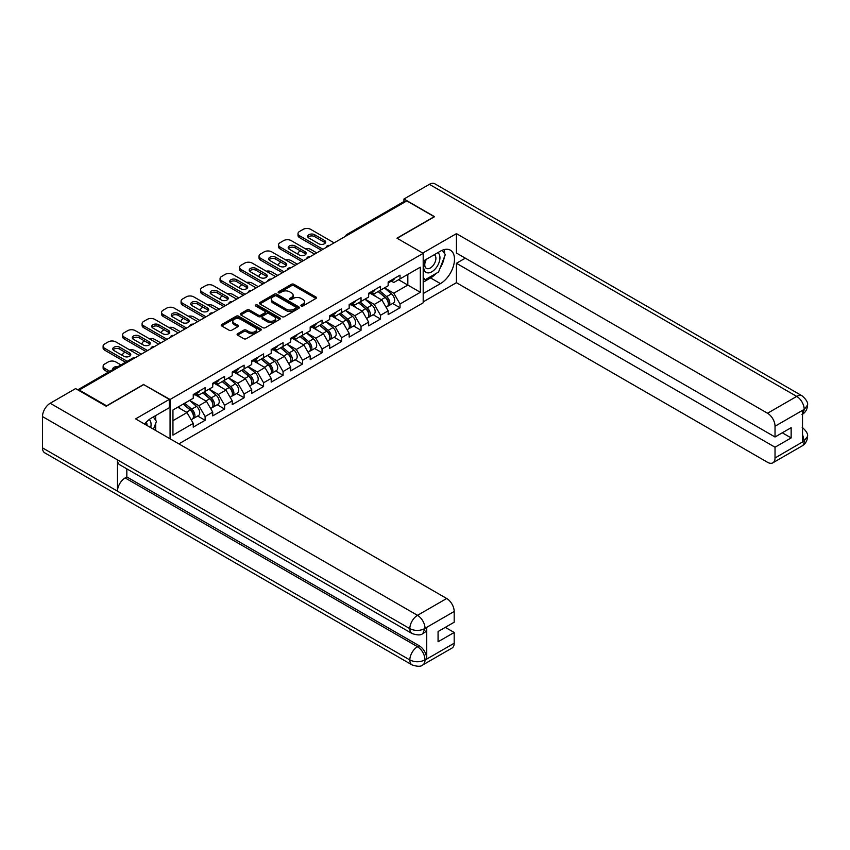 <?xml version="1.0" encoding="UTF-8"?>
<svg xmlns="http://www.w3.org/2000/svg" width="850" height="850" viewBox="0 0 850 850"><rect width="100%" height="100%" fill="white"/><g stroke="black" fill="none" stroke-linecap="round" stroke-linejoin="round"><path stroke-width="1.27" d="M301.229 305.979A1.211 0.701 0 0 0 302.94 305.979L315.977 298.446A1.732 0.999 0 0 0 316.487 297.744A1.732 0.999 0 0 0 315.977 297.033L293.898 284.293A1.732 0.999 0 0 0 291.444 284.293L278.418 291.816A1.211 0.701 0 0 0 280.128 292.804L281.817 291.826A5.546 3.209 0 0 1 289.669 291.826L291.507 292.889A5.546 3.209 0 0 1 293.133 295.163A5.546 3.209 0 0 1 291.507 297.426L289.818 298.392A1.211 0.701 0 0 0 291.539 299.391L293.229 298.414A5.546 3.209 0 0 1 301.07 298.414L302.908 299.476A5.546 3.209 0 0 1 304.534 301.739A5.546 3.209 0 0 1 302.908 304.013L301.229 304.98A1.211 0.701 0 0 0 301.229 305.979L301.229 304.98M237.607 333.71A1.732 0.999 0 0 0 237.097 334.422A1.732 0.999 0 0 0 237.607 335.123L243.801 338.704A1.732 0.999 0 0 0 246.256 338.704L260.727 330.353A1.732 0.999 0 0 0 261.237 329.641A1.732 0.999 0 0 0 260.727 328.929L238.648 316.189A1.732 0.999 0 0 0 236.194 316.189L221.722 324.541A1.732 0.999 0 0 0 221.223 325.252A1.732 0.999 0 0 0 221.722 325.954L229.202 330.278A1.732 0.999 0 0 0 231.657 330.278L237.851 326.697A1.732 0.999 0 0 0 238.361 325.996A1.732 0.999 0 0 0 237.851 325.284L234.143 323.149A4.643 2.678 0 0 1 232.783 321.247A4.643 2.678 0 0 1 235.652 318.771A4.643 2.678 0 0 1 240.709 319.356L255.234 327.749A4.643 2.678 0 0 1 256.594 329.641A4.643 2.678 0 0 1 253.736 332.116A4.643 2.678 0 0 1 248.678 331.532L246.256 330.14A1.732 0.999 0 0 0 243.801 330.14L237.607 333.71L237.607 335.123M143.831 384.328L106.59 405.822L79.231 390.022L406.831 200.887L434.191 216.686L396.961 238.181L423.194 253.332L170.064 399.479L143.831 384.689M281.945 316.678A1.732 0.999 0 0 0 284.399 316.678L298.871 308.327A1.732 0.999 0 0 0 299.37 307.615A1.732 0.999 0 0 0 298.871 306.914L276.792 294.164A1.732 0.999 0 0 0 274.337 294.164L259.866 302.526A1.732 0.999 0 0 0 259.356 303.227A1.732 0.999 0 0 0 259.866 303.939L281.945 316.678M256.126 306.234A1.211 0.701 0 0 1 257.348 306.404L257.348 304.969L279.799 317.921A1.732 0.999 0 0 1 280.309 318.633A1.732 0.999 0 0 1 279.799 319.334L265.327 327.696A1.732 0.999 0 0 1 262.873 327.696L240.794 314.946L240.794 313.533A1.732 0.999 0 0 0 240.284 314.245A1.732 0.999 0 0 0 240.794 314.946M240.794 313.533L246.989 309.953A1.732 0.999 0 0 1 249.443 309.953L258.4 315.127A1.732 0.999 0 0 0 260.844 315.127L264.956 312.757A1.732 0.999 0 0 0 265.466 312.046A1.732 0.999 0 0 0 264.956 311.334L255.637 305.957A1.211 0.701 0 0 1 257.348 304.969M170.064 438.791L170.064 399.479M178.872 443.87L423.194 302.812L423.194 253.332M197.699 416.011L205.116 420.283L205.116 416.532L198.868 405.716L189.614 400.382M205.116 420.283L193.248 427.136L193.248 423.385L172.943 435.115L172.943 410.008L193.248 398.289L193.248 394.538L205.116 387.685L205.116 391.436L212.734 387.037L212.734 383.286L224.602 376.433L224.602 380.184L232.22 375.774L232.22 372.024L244.099 365.171L244.099 368.921L251.717 364.522L251.717 360.772L263.585 353.919L263.585 357.669L271.203 353.271L271.203 349.52L283.071 342.667L283.071 346.418L290.7 342.019L290.7 338.268L302.568 331.415L302.568 335.166L310.186 330.767L310.186 327.016L322.054 320.163L322.054 323.914L329.683 319.515L329.683 315.764L341.551 308.911L341.551 312.662L349.169 308.263L349.169 304.513L361.038 297.659L361.038 301.41L368.656 297.011L368.656 293.261L380.534 286.408L380.534 290.158L388.152 285.759L388.152 282.009L400.021 275.156L400.021 278.906L420.325 267.176L420.325 292.283L400.021 304.002L393.773 293.186L384.529 287.853M392.604 303.482L400.021 307.753L400.021 304.002M400.021 307.753L388.152 314.606L388.152 310.856L380.534 315.254L374.287 304.438L365.033 299.104M373.118 314.734L380.534 319.005L380.534 315.254M380.534 319.005L368.656 325.858L368.656 322.108L361.038 326.517L354.79 315.69L345.546 310.356M353.621 325.986L361.038 330.267L361.038 326.517M361.038 330.267L349.169 337.121L349.169 333.359L341.551 337.769L335.304 326.942L326.06 321.608M334.135 337.237L341.551 341.519L341.551 337.769M341.551 341.519L329.683 348.373L329.683 344.622L322.054 349.021L315.807 338.194L306.563 332.86M314.649 348.489L322.054 352.771L322.054 349.021M322.054 352.771L310.186 359.624L310.186 355.874L302.568 360.272L296.321 349.446L287.077 344.112M295.152 359.741L302.568 364.023L302.568 360.272M302.568 364.023L290.7 370.876L290.7 367.126L283.071 371.524L276.824 360.708L267.58 355.364M275.666 370.993L283.071 375.275L283.071 371.524M283.071 375.275L271.203 382.128L271.203 378.377L263.585 382.776L257.337 371.96L248.094 366.616M256.169 382.245L263.585 386.527L263.585 382.776M263.585 386.527L251.717 393.38L251.717 389.629L244.099 394.028L237.851 383.212L228.597 377.868M236.683 393.497L244.099 397.779L244.099 394.028M244.099 397.779L232.22 404.632L232.22 400.881L224.602 405.28L218.354 394.464L209.111 389.119M217.186 404.749L224.602 409.031L224.602 405.28M224.602 409.031L212.734 415.884L212.734 412.133L205.116 416.532M196.446 393.646L198.868 395.038L205.116 391.436M198.868 405.716L206.486 401.317L194.82 394.581M212.734 412.133L206.486 401.317M215.942 382.394L218.354 383.786L224.602 380.184M218.354 394.464L225.972 390.065L214.317 383.329M232.22 400.881L225.972 390.065M235.429 371.142L237.851 372.534L244.099 368.921M237.851 383.212L245.469 378.813L233.803 372.077M251.717 389.629L245.469 378.813M254.926 359.89L257.337 361.282L263.585 357.669M257.337 371.96L264.956 367.561L253.3 360.825M271.203 378.377L264.956 367.561M274.412 348.638L276.824 350.03L283.071 346.418M276.824 360.708L284.453 356.299L272.786 349.573M290.7 367.126L284.453 356.299M293.909 337.376L296.321 338.778L302.568 335.166M296.321 349.446L303.939 345.047L292.283 338.321M310.186 355.874L303.939 345.047M313.395 326.124L315.807 327.526L322.054 323.914M315.807 338.194L323.436 333.795L311.769 327.069M329.683 344.622L323.436 333.795M332.881 314.872L335.304 316.264L341.551 312.662M335.304 326.942L342.922 322.543L331.266 315.807M349.169 333.359L342.922 322.543M352.378 303.62L354.79 305.012L361.038 301.41M354.79 315.69L362.408 311.291L350.752 304.555M368.656 322.108L362.408 311.291M371.864 292.368L374.287 293.76L380.534 290.158M374.287 304.438L381.905 300.039L370.239 293.303M388.152 310.856L381.905 300.039M404.961 201.971L348.362 234.653M347.565 235.11A2.646 1.53 120 0 1 348.234 234.579A2.646 1.53 60 0 0 346.906 234.441L403.506 201.769A2.646 1.53 60 0 1 404.834 201.896M391.361 281.116L393.773 282.508L400.021 278.906M393.773 293.186L407.83 285.069L407.83 274.391L420.325 267.176M398.586 279.735L420.325 292.283M79.231 390.022L79.231 390.671M172.943 420.686L187 412.569L177.746 407.235M193.248 423.385L187 412.569M301.707 306.149L302.908 305.447A5.546 3.209 0 0 0 304.534 303.184L304.534 301.739M293.133 295.163L293.133 296.597A5.546 3.209 0 0 1 291.507 298.871L290.307 299.561M315.956 298.467L293.898 285.728A1.732 0.999 0 0 0 291.444 285.728L278.906 292.974M298.839 308.337L276.792 295.609A1.732 0.999 0 0 0 274.337 295.609L259.887 303.949L259.866 302.526M295.8 308.114A1.211 0.701 0 0 0 295.8 307.126L276.42 295.938A1.211 0.701 0 0 0 274.709 295.938L272.924 296.969A5.546 3.209 0 0 0 271.299 299.232A5.546 3.209 0 0 0 272.924 301.495L286.174 309.145A5.546 3.209 0 0 0 294.026 309.145L295.8 308.114L295.8 309.559A1.211 0.701 0 0 0 296.151 309.06L296.151 307.615M271.299 299.232L271.299 300.677A5.546 3.209 0 0 0 272.924 302.94L272.924 301.495M295.8 309.559L294.026 310.59A5.546 3.209 0 0 1 286.174 310.59L272.924 302.94M240.816 314.957L246.989 311.397L246.989 309.953M265.466 312.046L265.466 313.491A1.732 0.999 0 0 1 264.956 314.192L260.844 316.572A1.732 0.999 0 0 1 258.4 316.572L249.443 311.397A1.732 0.999 0 0 0 246.989 311.397M257.348 306.404L279.777 319.356M267.686 320.493A4.643 2.678 0 0 0 272.744 321.066A4.643 2.678 0 0 0 275.602 318.591A4.643 2.678 0 0 0 274.242 316.699L269.131 313.746A1.732 0.999 0 0 0 266.677 313.746L262.565 316.115A1.732 0.999 0 0 0 262.055 316.827A1.732 0.999 0 0 0 262.565 317.528L267.686 320.493L267.686 321.927A4.643 2.678 0 0 0 272.744 322.511A4.643 2.678 0 0 0 275.602 320.036L275.602 318.591M262.055 316.827L262.055 318.272A1.732 0.999 0 0 0 262.565 318.973L262.565 317.528M267.686 321.927L262.565 318.973M256.594 329.641L256.594 331.086A4.643 2.678 0 0 1 253.736 333.561A4.643 2.678 0 0 1 248.678 332.977L246.256 331.574A1.732 0.999 0 0 0 243.801 331.574L237.628 335.144M232.783 321.247L232.783 322.692A4.643 2.678 0 0 0 234.143 324.583L234.143 323.149M237.851 325.284L237.851 326.697L234.143 324.583M260.706 330.363L238.648 317.634A1.732 0.999 0 0 0 236.194 317.634L221.754 325.975L221.722 324.541M386.665 298.605L385.794 298.095M387.781 306.032A5.833 3.368 -120 0 0 388.631 305.777A5.833 3.368 -120 0 0 389.683 301.697A5.833 3.368 -120 0 0 386.644 296.618L379.61 290.689M388.631 305.777L393.444 302.993A5.833 3.368 -120 0 0 394.485 298.924A5.833 3.368 -120 0 0 391.457 293.845L384.423 287.906M378.261 291.465L386.272 298.233A3.538 2.04 60 0 1 388.184 302.589M316.742 252.896L310.686 249.401A5.302 3.06 0 0 0 305.182 248.678M300.507 250.952L299.572 251.494A5.302 3.06 0 0 0 298.01 253.661A5.302 3.06 0 0 0 298.159 254.352M386.07 307.254L387.132 306.638A5.833 3.368 -120 0 0 388.174 302.568A5.833 3.368 -120 0 0 385.146 297.489L378.112 291.55M376.082 296.682L371.333 292.676M308.029 237.32A4.059 2.348 180 0 1 314.627 236.597L324.498 242.292A4.059 2.348 180 0 1 325.348 243.015M321.374 250.229L299.572 237.639A5.302 3.06 180 0 1 298.01 235.482L298.01 233.601A5.302 3.06 0 0 0 299.572 235.769L299.572 237.639M389.714 281.106A5.833 3.368 60 0 1 388.631 282.689A5.833 3.368 60 0 1 388.152 282.891M394.527 278.322A5.833 3.368 60 0 1 393.444 279.916L388.631 282.689M298.01 233.601A5.302 3.06 0 0 1 299.572 231.434L303.195 229.351A5.302 3.06 0 0 1 310.686 229.351L334.114 242.866M322.989 249.294L299.572 235.769M314.627 234.717L324.498 240.423A4.059 2.348 180 0 1 325.688 242.08A4.059 2.348 180 0 1 323.17 244.248A4.059 2.348 180 0 1 318.75 243.738L308.879 238.042A4.059 2.348 180 0 1 307.689 236.374A4.059 2.348 180 0 1 310.197 234.207A4.059 2.348 180 0 1 314.627 234.717L314.627 236.597M425.786 259.632A11.486 6.63 120 0 0 425.51 271.968A11.486 6.63 120 0 0 435.88 268.196A11.486 6.63 120 0 0 437.856 252.663M426.434 259.25A7.863 4.537 120 0 0 426.413 268.377A7.863 4.537 120 0 0 433.118 265.519A7.863 4.537 120 0 0 434.276 254.756A7.863 4.537 120 0 0 434.244 254.745M442.234 250.261L445.304 254.628L438.568 272.011L425.074 279.799L423.194 277.132M423.194 278.715L425.074 279.799M150.684 427.603A11.486 6.63 120 0 0 149.164 419.571M147.029 425.489A7.863 4.537 120 0 0 146.221 422.259M153.308 416.946L156.442 421.409L153.425 429.186M436.082 273.456A19.879 11.475 120 0 1 430.567 277.929L440.438 283.624A19.879 11.475 120 0 0 453.422 266.114A19.879 11.475 120 0 0 450.383 250.187A19.879 11.475 120 0 0 440.438 251.164L423.194 261.12M440.438 283.624L423.194 293.579M423.194 301.877L456.429 282.689L456.429 263.288L775.03 447.228L775.03 457.98L804.387 440.874M465.301 258.166L456.429 263.288M782.276 432.799L791.148 437.92L791.148 427.678L775.03 436.985L456.429 253.045L456.429 233.633L767.539 413.249L796.716 396.408L429.377 184.333L403.952 199.017L434.562 216.686L397.152 238.287M422.758 253.077L456.429 233.633M456.429 282.689L767.539 462.304A10.604 6.12 -120 0 0 772.841 462.825A10.604 6.12 -120 0 0 775.03 457.98M429.377 184.333A10.869 6.269 -60 0 1 434.817 183.791L802.145 395.866A10.869 6.269 -60 0 0 796.716 396.408A10.604 6.12 60 0 1 804.206 409.392L775.03 426.233A10.604 6.12 -120 0 0 767.539 413.249M403.952 201.641L403.952 199.017M775.03 436.985L775.03 426.233M791.148 437.92L775.03 447.228M802.517 414.248L804.206 409.753L802.517 410.731L802.517 441.745L804.206 440.778L802.517 434.329M440.024 268.249A19.879 11.475 120 0 0 444.306 257.221M444.624 253.661A19.879 11.475 120 0 0 444.136 249.602M430.567 277.929L423.194 282.189M423.194 279.873L424.203 279.299M802.145 427.252C806.406 431.088 808.191 434.148 807.5 436.443L804.206 440.778M802.145 395.866C806.406 399.67 808.191 402.762 807.5 405.142L804.206 409.392M169.32 399.404L135.586 418.88L446.686 598.496A10.604 6.12 60 0 1 454.187 611.479L425.011 628.32L422.811 633.537C421.037 635.343 417.456 635.343 412.08 633.548L119.712 464.759A10.869 6.269 -60 0 1 117.47 459.85L42.5 416.574A10.869 6.269 -60 0 1 50.182 403.261L75.608 388.588L106.218 406.257L143.703 384.614L169.32 399.404L169.32 407.703L151.576 417.945A19.879 11.475 120 0 0 144.606 424.097M155.263 430.238L159.449 432.661M155.699 429.994L155.699 423.332M155.699 420.346L155.699 415.565M454.187 611.479L454.187 622.232L438.069 631.529L438.069 641.771L454.187 632.474L454.187 643.216A10.604 6.12 60 0 1 451.987 648.072L422.811 664.912A10.604 6.12 -120 0 0 425.011 660.057L454.187 643.216M422.811 664.912C421.122 666.708 417.541 666.719 412.08 664.923L44.752 452.848A10.869 6.269 -60 0 1 42.5 447.876L117.47 491.162A10.869 6.269 -60 0 1 125.152 477.923L417.509 646.712L419.199 645.745A10.604 6.12 60 0 1 426.7 658.729L426.7 627.704A10.604 6.12 60 0 1 424.501 632.559L422.811 633.537M42.5 416.574L42.5 447.876M412.08 633.548A10.869 6.269 -60 0 1 409.828 628.649L117.47 459.85L117.47 491.162L409.828 659.951C414.811 662.362 419.815 662.362 424.819 659.951L425.011 660.057M454.187 632.474L445.315 627.353M126.831 468.86L126.831 476.946L419.199 645.745M126.831 476.946L125.152 477.923M50.182 403.261L417.509 615.336A10.869 6.269 -60 0 0 409.828 628.649C414.832 631.051 419.826 631.029 424.809 628.586M367.179 309.857L366.297 309.347M368.294 317.294A5.833 3.368 -120 0 0 369.144 317.029A5.833 3.368 -120 0 0 370.186 312.949A5.833 3.368 -120 0 0 367.147 307.87L360.124 301.941M369.144 317.029L373.947 314.245A5.833 3.368 -120 0 0 374.999 310.176A5.833 3.368 -120 0 0 371.96 305.097L364.926 299.158M358.764 302.717L366.786 309.485A3.538 2.04 60 0 1 368.698 313.841M297.256 264.148L291.199 260.652A5.302 3.06 0 0 0 285.696 259.93M281.01 262.204L280.075 262.746A5.302 3.06 0 0 0 278.524 264.913A5.302 3.06 0 0 0 278.662 265.604M366.573 318.506L367.636 317.889A5.833 3.368 -120 0 0 368.688 313.82A5.833 3.368 -120 0 0 365.649 308.741L358.615 302.802M356.596 307.934L351.847 303.928M347.682 321.109L346.811 320.609M348.797 328.546A5.833 3.368 -120 0 0 349.647 328.281A5.833 3.368 -120 0 0 350.699 324.201A5.833 3.368 -120 0 0 347.661 319.122L340.627 313.193M349.647 328.281L354.461 325.507A5.833 3.368 -120 0 0 355.502 321.428A5.833 3.368 -120 0 0 352.474 316.349L345.44 310.42M339.277 313.979L347.299 320.748A3.538 2.04 60 0 1 349.201 325.093M277.769 275.4L271.702 271.904A5.302 3.06 0 0 0 266.199 271.182M261.524 273.456L260.589 273.998A5.302 3.06 0 0 0 259.038 276.165A5.302 3.06 0 0 0 259.176 276.866M347.087 329.757L348.149 329.141A5.833 3.368 -120 0 0 349.201 325.072A5.833 3.368 -120 0 0 346.163 319.993L339.129 314.054M337.099 319.186L332.361 315.18M328.196 332.361L327.314 331.861M329.311 339.798A5.833 3.368 -120 0 0 330.161 339.533A5.833 3.368 -120 0 0 331.203 335.463A5.833 3.368 -120 0 0 328.164 330.374L321.141 324.445M330.161 339.533L334.964 336.759A5.833 3.368 -120 0 0 336.016 332.679A5.833 3.368 -120 0 0 332.977 327.601L325.943 321.672M319.781 325.231L327.803 331.999A3.538 2.04 60 0 1 329.715 336.345M258.273 286.663L252.216 283.156A5.302 3.06 0 0 0 246.712 282.434M242.038 284.707L241.092 285.249A5.302 3.06 0 0 0 239.541 287.417A5.302 3.06 0 0 0 239.679 288.118M327.601 341.009L328.663 340.393A5.833 3.368 -120 0 0 329.704 336.324A5.833 3.368 -120 0 0 326.666 331.245L319.642 325.316M317.613 330.438L312.864 326.432M308.699 343.612L307.828 343.113M309.814 351.05A5.833 3.368 -120 0 0 310.664 350.784A5.833 3.368 -120 0 0 311.716 346.715A5.833 3.368 -120 0 0 308.678 341.636L301.644 335.697M310.664 350.784L315.478 348.011A5.833 3.368 -120 0 0 316.529 343.931A5.833 3.368 -120 0 0 313.491 338.853L306.457 332.924M300.294 336.483L308.316 343.251A3.538 2.04 60 0 1 310.218 347.608M238.786 297.914L232.719 294.408A5.302 3.06 0 0 0 227.226 293.686M222.541 295.959L221.606 296.501A5.302 3.06 0 0 0 220.054 298.669A5.302 3.06 0 0 0 220.192 299.37M308.104 352.261L309.166 351.656A5.833 3.368 -120 0 0 310.218 347.576A5.833 3.368 -120 0 0 307.179 342.497L300.146 336.568M298.116 341.689L293.377 337.684M289.212 354.864L288.331 354.365M290.328 362.302A5.833 3.368 -120 0 0 291.178 362.036A5.833 3.368 -120 0 0 292.219 357.967A5.833 3.368 -120 0 0 289.191 352.888L282.158 346.949M291.178 362.036L295.991 359.263A5.833 3.368 -120 0 0 297.033 355.183A5.833 3.368 -120 0 0 293.994 350.104L286.971 344.176M280.797 347.735L288.819 354.503A3.538 2.04 60 0 1 290.732 358.859M219.289 309.166L213.233 305.66A5.302 3.06 0 0 0 207.729 304.938M203.054 307.211L202.109 307.753A5.302 3.06 0 0 0 200.558 309.921A5.302 3.06 0 0 0 200.696 310.622M288.618 363.513L289.68 362.908A5.833 3.368 -120 0 0 290.721 358.828A5.833 3.368 -120 0 0 287.693 353.749L280.659 347.82M278.63 352.941L273.881 348.936M288.533 248.572A4.059 2.348 180 0 1 295.131 247.849L305.001 253.544A4.059 2.348 180 0 1 305.851 254.267M301.877 261.481L280.075 248.891A5.302 3.06 180 0 1 278.524 246.734L278.524 244.853A5.302 3.06 0 0 0 280.075 247.021L280.075 248.891M370.228 292.358A5.833 3.368 60 0 1 369.144 293.941A5.833 3.368 60 0 1 368.656 294.142M375.031 289.574A5.833 3.368 60 0 1 373.947 291.168L369.144 293.941M278.524 244.853A5.302 3.06 0 0 1 280.075 242.696L283.698 240.603A5.302 3.06 0 0 1 291.199 240.603L314.627 254.129M303.503 260.546L280.075 247.021M295.131 245.969L305.001 251.674A4.059 2.348 180 0 1 306.191 253.332A4.059 2.348 180 0 1 303.684 255.499A4.059 2.348 180 0 1 299.253 254.989L289.382 249.294A4.059 2.348 180 0 1 288.192 247.637A4.059 2.348 180 0 1 290.7 245.469A4.059 2.348 180 0 1 295.131 245.969L295.131 247.849M269.046 259.824A4.059 2.348 180 0 1 275.644 259.101L285.515 264.796A4.059 2.348 180 0 1 286.365 265.519M282.391 272.733L260.589 260.153A5.302 3.06 180 0 1 259.038 257.986L259.038 256.105A5.302 3.06 0 0 0 260.589 258.273L260.589 260.153M350.731 303.609A5.833 3.368 60 0 1 349.647 305.192A5.833 3.368 60 0 1 349.169 305.394M355.544 300.826A5.833 3.368 60 0 1 354.461 302.419L349.647 305.192M259.038 256.105A5.302 3.06 0 0 1 260.589 253.948L264.212 251.855A5.302 3.06 0 0 1 271.702 251.855L295.131 265.381M284.017 271.798L260.589 258.273M275.644 257.231L285.515 262.926A4.059 2.348 180 0 1 286.705 264.584A4.059 2.348 180 0 1 284.197 266.751A4.059 2.348 180 0 1 279.767 266.241L269.896 260.546A4.059 2.348 180 0 1 268.706 258.889A4.059 2.348 180 0 1 271.214 256.721A4.059 2.348 180 0 1 275.644 257.231L275.644 259.101M249.549 271.076A4.059 2.348 180 0 1 256.148 270.353L266.018 276.059A4.059 2.348 180 0 1 266.868 276.771M262.894 283.985L241.092 271.405A5.302 3.06 180 0 1 239.541 269.238L239.541 267.357A5.302 3.06 0 0 0 241.092 269.524L241.092 271.405M331.245 314.861A5.833 3.368 60 0 1 330.161 316.444A5.833 3.368 60 0 1 329.683 316.646M336.058 312.088A5.833 3.368 60 0 1 334.964 313.671L330.161 316.444M239.541 267.357A5.302 3.06 0 0 1 241.092 265.2L244.715 263.107A5.302 3.06 0 0 1 252.216 263.107L275.644 276.632M264.52 283.05L241.092 269.524M256.148 268.483L266.018 274.178A4.059 2.348 180 0 1 267.208 275.836A4.059 2.348 180 0 1 264.701 278.003A4.059 2.348 180 0 1 260.27 277.493L250.399 271.798A4.059 2.348 180 0 1 249.209 270.141A4.059 2.348 180 0 1 251.717 267.973A4.059 2.348 180 0 1 256.148 268.483L256.148 270.353M230.063 282.328A4.059 2.348 180 0 1 236.661 281.605L246.532 287.311A4.059 2.348 180 0 1 247.382 288.022M243.408 295.237L221.606 282.657A5.302 3.06 180 0 1 220.054 280.489L220.054 278.619A5.302 3.06 0 0 0 221.606 280.776L221.606 282.657M311.748 326.113A5.833 3.368 60 0 1 310.664 327.707A5.833 3.368 60 0 1 310.186 327.898M316.561 323.34A5.833 3.368 60 0 1 315.478 324.923L310.664 327.707M220.054 278.619A5.302 3.06 0 0 1 221.606 276.452L225.229 274.359A5.302 3.06 0 0 1 232.719 274.359L256.148 287.884M245.034 294.302L221.606 280.776M236.661 279.735L246.532 285.43A4.059 2.348 180 0 1 247.722 287.087A4.059 2.348 180 0 1 245.214 289.255A4.059 2.348 180 0 1 240.784 288.745L230.913 283.05A4.059 2.348 180 0 1 229.723 281.392A4.059 2.348 180 0 1 232.231 279.225A4.059 2.348 180 0 1 236.661 279.735L236.661 281.605M210.566 293.579A4.059 2.348 180 0 1 217.164 292.857L227.035 298.562A4.059 2.348 180 0 1 227.896 299.285M223.911 306.499L202.109 293.909A5.302 3.06 180 0 1 200.558 291.741L200.558 289.871A5.302 3.06 0 0 0 202.109 292.028L202.109 293.909M292.262 337.365A5.833 3.368 60 0 1 291.178 338.959A5.833 3.368 60 0 1 290.7 339.15M297.075 334.592A5.833 3.368 60 0 1 295.991 336.175L291.178 338.959M200.558 289.871A5.302 3.06 0 0 1 202.109 287.704L205.732 285.611A5.302 3.06 0 0 1 213.233 285.611L236.661 299.136M225.537 305.554L202.109 292.028M217.164 290.987L227.035 296.682A4.059 2.348 180 0 1 228.225 298.339A4.059 2.348 180 0 1 225.718 300.507A4.059 2.348 180 0 1 221.287 299.997L211.416 294.302A4.059 2.348 180 0 1 210.226 292.644A4.059 2.348 180 0 1 212.744 290.477A4.059 2.348 180 0 1 217.164 290.987L217.164 292.857M269.716 366.116L268.844 365.617M270.842 373.554A5.833 3.368 -120 0 0 271.681 373.288A5.833 3.368 -120 0 0 272.733 369.219A5.833 3.368 -120 0 0 269.694 364.14L262.661 358.201M271.681 373.288L276.494 370.515A5.833 3.368 -120 0 0 277.546 366.435A5.833 3.368 -120 0 0 274.507 361.356L267.474 355.428M261.311 358.987L269.333 365.755A3.538 2.04 60 0 1 271.235 370.111M199.803 320.418L193.747 316.922A5.302 3.06 0 0 0 188.243 316.189M183.558 318.474L182.623 319.005A5.302 3.06 0 0 0 181.071 321.172A5.302 3.06 0 0 0 181.209 321.874M269.121 374.765L270.183 374.159A5.833 3.368 -120 0 0 271.235 370.079A5.833 3.368 -120 0 0 268.196 365.001L261.163 359.072M259.133 364.193L254.394 360.188M191.08 304.831A4.059 2.348 180 0 1 197.678 304.109L207.549 309.814A4.059 2.348 180 0 1 208.399 310.537M204.425 317.751L182.623 305.161A5.302 3.06 180 0 1 181.071 302.993L181.071 301.123A5.302 3.06 0 0 0 182.623 303.28L182.623 305.161M272.765 348.617A5.833 3.368 60 0 1 271.681 350.211A5.833 3.368 60 0 1 271.203 350.402M277.578 345.844A5.833 3.368 60 0 1 276.494 347.427L271.681 350.211M181.071 301.123A5.302 3.06 0 0 1 182.623 298.956L186.246 296.862A5.302 3.06 0 0 1 193.747 296.862L217.164 310.388M206.051 316.806L182.623 303.28M197.678 302.239L207.549 307.934A4.059 2.348 180 0 1 208.739 309.591A4.059 2.348 180 0 1 206.231 311.759A4.059 2.348 180 0 1 201.801 311.259L191.93 305.554A4.059 2.348 180 0 1 190.74 303.896A4.059 2.348 180 0 1 193.248 301.729A4.059 2.348 180 0 1 197.678 302.239L197.678 304.109M250.229 377.379L249.358 376.869M251.345 384.806A5.833 3.368 -120 0 0 252.195 384.54A5.833 3.368 -120 0 0 253.247 380.471A5.833 3.368 -120 0 0 250.208 375.392L243.174 369.453M252.195 384.54L257.008 381.767A5.833 3.368 -120 0 0 258.049 377.697A5.833 3.368 -120 0 0 255.011 372.608L247.988 366.679M241.814 370.239L249.836 377.007A3.538 2.04 60 0 1 251.749 381.363M180.306 331.67L174.25 328.174A5.302 3.06 0 0 0 168.746 327.452M164.071 329.726L163.136 330.267A5.302 3.06 0 0 0 161.574 332.424A5.302 3.06 0 0 0 161.723 333.126M249.634 386.027L250.697 385.411A5.833 3.368 -120 0 0 251.738 381.331A5.833 3.368 -120 0 0 248.71 376.252L241.676 370.324M239.647 375.445L234.898 371.45M171.583 316.083A4.059 2.348 180 0 1 178.192 315.371L188.052 321.066A4.059 2.348 180 0 1 188.913 321.789M184.928 329.003L163.136 316.413A5.302 3.06 180 0 1 161.574 314.245L161.574 312.375A5.302 3.06 0 0 0 163.136 314.532L163.136 316.413M253.279 359.869A5.833 3.368 60 0 1 252.195 361.462A5.833 3.368 60 0 1 251.717 361.654M258.092 357.096A5.833 3.368 60 0 1 257.008 358.679L252.195 361.462M161.574 312.375A5.302 3.06 0 0 1 163.136 310.207L166.759 308.114A5.302 3.06 0 0 1 174.25 308.114L197.678 321.64M186.554 328.058L163.136 314.532M178.192 313.491L188.052 319.186A4.059 2.348 180 0 1 189.252 320.854A4.059 2.348 180 0 1 186.734 323.021A4.059 2.348 180 0 1 182.314 322.511L172.444 316.806A4.059 2.348 180 0 1 171.254 315.148A4.059 2.348 180 0 1 173.761 312.981A4.059 2.348 180 0 1 178.192 313.491L178.192 315.371M230.732 388.631L229.861 388.121M231.859 396.058A5.833 3.368 -120 0 0 232.698 395.803A5.833 3.368 -120 0 0 233.75 391.723A5.833 3.368 -120 0 0 230.711 386.644L223.678 380.715M232.698 395.803L237.511 393.019A5.833 3.368 -120 0 0 238.563 388.949A5.833 3.368 -120 0 0 235.524 383.871L228.491 377.931M222.328 381.491L230.35 388.259A3.538 2.04 60 0 1 232.252 392.615M160.82 342.922L154.764 339.426A5.302 3.06 0 0 0 149.26 338.704M144.574 340.978L143.639 341.519A5.302 3.06 0 0 0 142.088 343.676A5.302 3.06 0 0 0 142.226 344.377M230.137 397.279L231.2 396.663A5.833 3.368 -120 0 0 232.252 392.594A5.833 3.368 -120 0 0 229.213 387.504L222.179 381.576M220.161 386.697L215.411 382.702M152.097 327.346A4.059 2.348 180 0 1 158.695 326.623L168.566 332.318A4.059 2.348 180 0 1 169.416 333.041M165.442 340.255L143.639 327.664A5.302 3.06 180 0 1 142.088 325.497L142.088 323.627A5.302 3.06 0 0 0 143.639 325.794L143.639 327.664M233.792 371.121A5.833 3.368 60 0 1 232.698 372.714A5.833 3.368 60 0 1 232.22 372.916M238.595 368.348A5.833 3.368 60 0 1 237.511 369.941L232.698 372.714M142.088 323.627A5.302 3.06 0 0 1 143.639 321.459L147.262 319.366A5.302 3.06 0 0 1 154.764 319.366L178.192 332.892M167.067 339.32L143.639 325.794M158.695 324.743L168.566 330.448A4.059 2.348 180 0 1 169.756 332.106A4.059 2.348 180 0 1 167.248 334.273A4.059 2.348 180 0 1 162.817 333.763L152.947 328.058A4.059 2.348 180 0 1 151.757 326.4A4.059 2.348 180 0 1 154.264 324.233A4.059 2.348 180 0 1 158.695 324.743L158.695 326.623M211.246 399.882L210.375 399.373M212.362 407.309A5.833 3.368 -120 0 0 213.212 407.054A5.833 3.368 -120 0 0 214.264 402.974A5.833 3.368 -120 0 0 211.225 397.896L204.191 391.967M213.212 407.054L218.025 404.271A5.833 3.368 -120 0 0 219.066 400.201A5.833 3.368 -120 0 0 216.038 395.123L209.004 389.183M202.842 392.743L210.853 399.511A3.538 2.04 60 0 1 212.766 403.867M141.334 354.174L135.267 350.678A5.302 3.06 0 0 0 129.763 349.956M125.088 352.229L124.153 352.771A5.302 3.06 0 0 0 122.602 354.928A5.302 3.06 0 0 0 122.74 355.629M210.651 408.531L211.714 407.915A5.833 3.368 -120 0 0 212.766 403.846A5.833 3.368 -120 0 0 209.727 398.767L202.693 392.828M200.664 397.959L195.914 393.954M132.611 338.598A4.059 2.348 180 0 1 139.209 337.875L149.079 343.57A4.059 2.348 180 0 1 149.929 344.293M145.956 351.507L124.153 338.916A5.302 3.06 180 0 1 122.602 336.759L122.602 334.879A5.302 3.06 0 0 0 124.153 337.046L124.153 338.916M214.296 382.383A5.833 3.368 60 0 1 213.212 383.966A5.833 3.368 60 0 1 212.734 384.168M219.109 379.599A5.833 3.368 60 0 1 218.025 381.193L213.212 383.966M122.602 334.879A5.302 3.06 0 0 1 124.153 332.711L127.776 330.618A5.302 3.06 0 0 1 135.267 330.618L158.695 344.144M147.571 350.572L124.153 337.046M139.209 335.994L149.079 341.7A4.059 2.348 180 0 1 150.269 343.358A4.059 2.348 180 0 1 147.762 345.525A4.059 2.348 180 0 1 143.331 345.015L133.461 339.32A4.059 2.348 180 0 1 132.271 337.652A4.059 2.348 180 0 1 134.778 335.484A4.059 2.348 180 0 1 139.209 335.994L139.209 337.875M191.76 411.134L190.878 410.624M192.876 418.561A5.833 3.368 -120 0 0 193.726 418.306A5.833 3.368 -120 0 0 194.767 414.226A5.833 3.368 -120 0 0 191.728 409.147L184.705 403.219M193.726 418.306L198.528 415.522A5.833 3.368 -120 0 0 199.58 411.453A5.833 3.368 -120 0 0 196.541 406.374L189.508 400.435M183.345 403.994L191.367 410.763A3.538 2.04 60 0 1 193.279 415.119M117.853 366.69A4.059 2.348 0 0 0 112.774 368.964A4.059 2.348 0 0 0 112.901 369.548M120.934 364.905L115.781 361.93A5.302 3.06 0 0 0 108.279 361.93L104.656 364.023A5.302 3.06 0 0 0 103.105 366.191A5.302 3.06 0 0 0 104.656 368.348L104.656 370.228L108.194 372.268M109.82 371.322L104.656 368.348M191.165 419.783L192.217 419.167A5.833 3.368 -120 0 0 193.269 415.098A5.833 3.368 -120 0 0 190.23 410.019L183.196 404.079M181.178 409.211L178.394 406.863M104.656 370.228A5.302 3.06 180 0 1 103.105 368.061L103.105 366.191M113.114 349.849A4.059 2.348 180 0 1 119.712 349.127L129.582 354.822A4.059 2.348 180 0 1 130.433 355.544M125.556 362.238L104.656 350.168A5.302 3.06 180 0 1 103.105 348.011L103.105 346.131A5.302 3.06 0 0 0 104.656 348.298L104.656 350.168M194.809 393.635A5.833 3.368 60 0 1 193.726 395.218A5.833 3.368 60 0 1 193.248 395.42M199.612 390.851A5.833 3.368 60 0 1 198.528 392.445L193.726 395.218M103.105 346.131A5.302 3.06 0 0 1 104.656 343.963L108.279 341.881A5.302 3.06 0 0 1 115.781 341.881L139.209 355.406M127.181 361.303L104.656 348.298M119.712 347.246L129.582 352.952A4.059 2.348 180 0 1 130.773 354.609A4.059 2.348 180 0 1 128.265 356.777A4.059 2.348 180 0 1 123.834 356.267L113.964 350.572A4.059 2.348 180 0 1 112.774 348.914A4.059 2.348 180 0 1 115.281 346.736A4.059 2.348 180 0 1 119.712 347.246L119.712 349.127M133.96 358.434L78.551 390.277M134.502 358.116A2.646 1.53 -60 0 0 133.832 358.36A2.646 1.53 -120 0 0 132.504 358.233L77.764 389.831M328.068 246.362A2.646 1.53 120 0 1 328.737 245.831A2.646 1.53 -60 0 1 329.418 245.586M308.582 257.614A2.646 1.53 120 0 1 309.251 257.082A2.646 1.53 -60 0 1 309.921 256.838M289.085 268.866A2.646 1.53 120 0 1 289.765 268.334A2.646 1.53 -60 0 1 290.434 268.09M269.599 280.118A2.646 1.53 120 0 1 270.268 279.586A2.646 1.53 -60 0 1 270.938 279.342M250.102 291.369A2.646 1.53 120 0 1 250.782 290.838A2.646 1.53 -60 0 1 251.451 290.594M230.616 302.621A2.646 1.53 120 0 1 231.285 302.09A2.646 1.53 -60 0 1 231.965 301.846M211.119 313.884A2.646 1.53 120 0 1 211.799 313.342A2.646 1.53 -60 0 1 212.468 313.098M191.633 325.136A2.646 1.53 120 0 1 192.302 324.604A2.646 1.53 -60 0 1 192.982 324.36M172.146 336.388A2.646 1.53 120 0 1 172.816 335.856A2.646 1.53 -60 0 1 173.485 335.612M152.649 347.639A2.646 1.53 120 0 1 153.319 347.108A2.646 1.53 -60 0 1 153.999 346.864M302.908 305.447L302.908 304.013M289.818 299.391L289.818 298.392M291.507 298.871L291.507 297.426M278.418 292.804L278.418 291.816M291.444 285.728L291.444 284.293M293.898 285.728L293.898 284.293M315.977 298.446L315.977 297.033M274.337 295.609L274.337 294.164M276.792 295.609L276.792 294.164M298.871 308.327L298.871 306.914M286.174 310.59L286.174 309.145M294.026 310.59L294.026 309.145M249.443 311.397L249.443 309.953M258.4 316.572L258.4 315.127M260.844 316.572L260.844 315.127M264.956 314.192L264.956 312.757M279.799 319.334L279.799 317.921M243.801 331.574L243.801 330.14M246.256 331.574L246.256 330.14M248.678 332.977L248.678 331.532M236.194 317.634L236.194 316.189M238.648 317.634L238.648 316.189M260.727 330.353L260.727 328.929M386.644 296.618L391.457 293.845M381.31 299.699L385.146 297.489M324.498 240.423L324.498 242.292M807.5 436.486C807.383 440.64 805.556 443.806 802.007 445.984A10.604 6.12 -120 0 0 804.206 441.129M426.7 658.729L424.83 659.951M425.011 628.681L426.7 627.704M425.011 628.32A10.604 6.12 60 0 0 417.509 615.336L446.686 598.496M412.08 664.923A10.869 6.269 -60 0 1 409.828 659.951A10.869 6.269 -60 0 1 417.509 646.712C422.025 649.74 424.522 654.064 425.011 659.706M367.147 307.87L371.96 305.097M361.824 310.951L365.649 308.741M347.661 319.122L352.474 316.349M342.327 322.203L346.163 319.993M328.164 330.374L332.977 327.601M322.841 333.455L326.666 331.245M308.678 341.636L313.491 338.853M303.344 344.707L307.179 342.497M289.191 352.888L293.994 350.104M283.858 355.959L287.693 353.749M305.001 251.674L305.001 253.544M285.515 262.926L285.515 264.796M266.018 274.178L266.018 276.059M246.532 285.43L246.532 287.311M227.035 296.682L227.035 298.562M269.694 364.14L274.507 361.356M264.371 367.211L268.196 365.001M207.549 307.934L207.549 309.814M250.208 375.392L255.011 372.608M244.874 378.462L248.71 376.252M188.052 319.186L188.052 321.066M230.711 386.644L235.524 383.871M225.388 389.725L229.213 387.504M168.566 330.448L168.566 332.318M211.225 397.896L216.038 395.123M205.891 400.977L209.727 398.767M149.079 341.7L149.079 343.57M191.728 409.147L196.541 406.374M186.405 412.229L190.23 410.019M129.582 352.952L129.582 354.822M346.906 234.441A2.646 2.646 0 0 0 345.631 236.226M329.587 245.48A2.646 2.646 0 0 0 326.145 247.477M310.101 256.732A2.646 2.646 0 0 0 306.648 258.729M290.604 267.984A2.646 2.646 0 0 0 287.162 269.981M271.118 279.246A2.646 2.646 0 0 0 267.665 281.233M251.632 290.498A2.646 2.646 0 0 0 248.179 292.485M232.135 301.75A2.646 2.646 0 0 0 228.692 303.737M212.649 313.002A2.646 2.646 0 0 0 209.196 314.989M193.152 324.254A2.646 2.646 0 0 0 189.709 326.241M173.666 335.506A2.646 2.646 0 0 0 170.212 337.493M154.169 346.757A2.646 2.646 0 0 0 150.726 348.755M134.683 358.009A2.646 2.646 0 0 0 132.504 358.233M298.01 254.278L298.01 253.661M772.841 462.825L802.007 445.984M807.5 405.174C807.362 409.296 805.524 412.441 802.007 414.609M278.524 265.529L278.524 264.913M259.038 276.781L259.038 276.165M239.541 288.033L239.541 287.417M220.054 299.285L220.054 298.669M200.558 310.537L200.558 309.921M181.071 321.789L181.071 321.172M161.574 333.041L161.574 332.424M142.088 344.303L142.088 343.676M122.602 355.555L122.602 354.928"/></g></svg>
